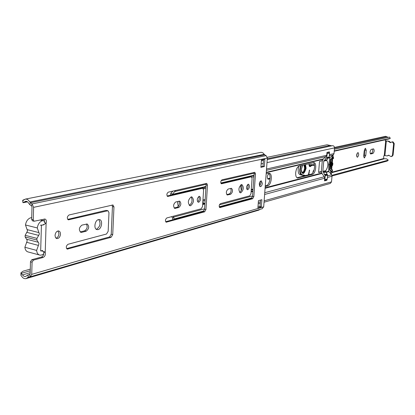 <?xml version="1.0" encoding="UTF-8"?>
<svg xmlns="http://www.w3.org/2000/svg" width="415" height="415" viewBox="0 0 415 415"><rect width="100%" height="100%" fill="white"/><g stroke="black" fill="none" stroke-linecap="round" stroke-linejoin="round"><path stroke-width="0.62" d="M57.986 230.937L58.951 233.692C58.697 236.099 57.711 237.603 55.994 238.205M60.517 234.086C60.076 237.105 58.816 238.609 56.725 238.594L55.46 237.53L55.034 235.461C55.475 232.442 56.736 230.932 58.816 230.948L60.092 232.016L60.517 234.086M98.713 219.545C101.006 223.291 100.28 226.512 96.534 229.225L96.259 229.277M98.065 229.594L96.986 229.614C93.453 229.038 94.765 220.235 98.48 219.592L99.517 219.577C103.044 220.147 101.774 228.888 98.065 229.594M190.651 205.731L189.956 205.752C187.481 202.868 187.886 199.916 191.18 196.902L191.844 196.881C194.329 199.74 193.929 202.691 190.651 205.731M198.775 202.25L198.323 202.266C196.684 200.341 196.954 198.365 199.138 196.342L199.574 196.326C201.218 198.246 200.948 200.217 198.775 202.25M240.825 192.793L240.29 192.814C238.158 190.153 238.526 187.419 241.395 184.608L241.909 184.592C244.051 187.232 243.688 189.966 240.825 192.793M247.802 189.717L247.459 189.728C246.043 187.948 246.287 186.117 248.196 184.229L248.533 184.219C249.949 185.987 249.706 187.819 247.802 189.717M260.599 181.07L260.973 183.124L259.619 186.195M262.311 183.378C262.005 185.469 261.31 186.563 260.226 186.651L259.245 184.146C259.551 182.055 260.247 180.961 261.331 180.867L262.311 183.378M107.973 210.721L68.376 219.836C66.779 218.212 67.012 216.589 69.087 214.954L112.968 204.963L113.964 206.924L112.735 234.615L111.106 237.313L67.287 249.104C65.762 247.516 66.016 245.908 68.055 244.269L106.515 234.019L108.165 231.305L108.974 212.677L107.973 210.721L105.991 210.379L67.697 219.379M112.081 205.072L112.444 206.582L111.225 234.247L109.591 236.944L66.613 248.611M86.377 224.017C87.809 226.792 87.217 229.064 84.598 230.833L80.157 231.964L81.693 232.348L80.873 232.359C78.575 229.967 78.938 227.544 81.968 225.106L87.197 223.996C89.484 226.362 89.132 228.764 86.138 231.212L81.693 232.348M201.649 188.135L167.121 196.01M205.84 183.523L206.084 184.857L204.554 209.191L203.251 211.515L165.658 221.724M191.092 196.923C192.778 200.232 192.171 203.06 189.282 205.409M198.801 196.477C199.641 198.51 199.262 200.295 197.68 201.82M178.849 201.208C179.897 203.708 179.394 205.7 177.335 207.194L174.16 208.003M250.266 176.65L220.962 183.357L254.006 175.576M253.949 172.464L254.141 173.709L252.507 196.316L251.36 198.453L219.353 207.142M241.182 184.675C242.552 187.642 242.038 190.236 239.652 192.461M247.786 184.426C248.429 186.221 248.118 187.834 246.847 189.256M230.688 188.42C231.544 190.755 231.088 192.596 229.319 193.945L226.766 194.594M32.069 262.207L31.732 274.372L30.238 276.8L28.215 277.121L26.088 278.61C24.267 278.973 22.711 278.06 21.419 275.882L20.916 275.394L21.113 273.392L23.515 275.996L24.843 276.608L25.502 276.551L27.644 275.052L29.657 274.73L30.155 273.921L30.487 261.766L31.825 259.686L33.408 260.122L32.069 262.207L30.487 261.766M33.408 260.122L43.077 257.466C44.96 256.475 45.671 254.81 45.219 252.465L43.648 252.045C44.099 254.385 43.388 256.05 41.505 257.041L31.825 259.686M44.109 219.058L44.535 222.689L46.117 223.078C46.698 220.982 46.314 219.634 44.965 219.027L34.082 221.242L33.257 219.779L33.605 207.339L32.048 203.926L29.73 202.006C28.547 199.874 27.058 198.92 25.263 199.133L22.846 200.549L22.934 202.686L22.664 200.321L23.183 200.481M32.91 220.847L32.484 220.847L31.659 219.385L32.002 206.955L31.488 205.819L29.797 204.657L27.805 202.105L26.783 201.379L25.683 201.265L22.934 202.686M263.52 159.568L263.022 166.301L260.931 166.763M260.516 200.082L260.034 206.571L258.026 206.162M262.176 208.704L263.691 206.836L267.343 158.068L266.134 155.641L264.749 154.842L262.897 152.839L261.149 152.289L25.263 199.133M26.088 278.61L258.778 210.146L260.112 209.326M20.916 275.394L20.942 272.78L23.084 271.182L30.285 269.138M20.942 272.78L21.113 273.392L30.243 270.777M24.288 199.511L22.664 200.321M258.431 200.658L261.891 199.698L261.357 206.841L257.902 207.848L258.431 200.658M264.36 166.54L260.89 167.318L261.429 160.008L264.9 159.277L264.36 166.54L263.022 166.301M202.52 188.311L167.691 196.456C166.436 195.045 166.628 193.613 168.272 192.155L206.722 183.373L207.495 185.142L205.959 209.492L204.657 211.816L166.233 222.196C165.02 220.822 165.227 219.4 166.846 217.942L201.244 208.771L202.556 206.437L203.578 190.065L202.805 188.306L201.099 188.026M175.701 201.981L179.648 201.119C181.469 203.189 181.179 205.316 178.777 207.505L174.808 208.403C172.977 206.312 173.273 204.17 175.701 201.981M251.189 176.826L221.47 183.783C220.391 182.486 220.567 181.163 221.994 179.809L254.831 172.303L255.49 173.963L253.845 196.585L252.704 198.723L219.872 207.604C218.824 206.333 219.011 205.02 220.417 203.661L249.825 195.823L250.976 193.675L252.076 178.476L251.412 176.821L249.84 176.572M228.157 189.043L231.482 188.306C233.048 190.215 232.789 192.187 230.693 194.22L227.353 194.988C225.776 193.058 226.045 191.076 228.157 189.043M261.357 206.841L260.034 206.571M40.369 225.226L43.534 224.925L46.117 223.078L45.219 252.465L44.312 251.744L40.675 250.676M43.534 224.925L43.336 224.396M36.951 238.381L25.18 235.326L25.118 236.151L25.133 236.96L26.524 239.196L38.279 242.277L36.904 240.026L36.951 238.381L39.031 234.833L39.326 233.645L37.267 227.944C37.998 224.022 39.773 221.589 42.589 220.64L44.825 221.164M42.195 225.122L41.427 225.304L40.665 250.976L42.719 250.432M25.18 235.326L27.551 230.875L25.465 224.972C26.187 221.081 27.971 218.669 30.803 217.74L31.706 217.782M43.819 253.767L42.055 254.903L40.255 255.194L27.976 251.921C26.192 251.34 25.159 249.783 24.879 247.257L27.125 241.068L27.037 239.823L26.524 239.196M39.679 255.09C37.91 254.509 36.888 252.948 36.619 250.406L38.87 244.155L38.854 243.123L38.279 242.277M38.595 235.372L26.825 232.348M27.042 229.583L38.818 232.587M36.904 240.026L25.133 236.96M38.325 245.384L26.581 242.282M24.879 247.257L36.619 250.406M30.803 217.74L31.701 217.963M39.975 219.997L42.589 220.64M25.465 224.972L37.267 227.944M364.795 148.907L364.36 155.184L363.789 157.119M365.47 148.264L366.263 150.355L365.781 155.418L364.37 158.001L363.748 155.921L364.23 150.837L365.47 148.264M357.455 157.218L357.279 157.228C356.303 155.734 356.506 154.193 357.886 152.601L358.062 152.59C359.037 154.079 358.835 155.62 357.455 157.218M392.865 141.821L391.765 141.977L392.995 141.837L394.24 143.554L393.083 155.117L392.071 156.362L390.925 156.543L388.596 155.205L388.118 155.49L388.912 155.179M383.662 158.966L383.771 156.154L384.031 155.604L384.907 155.568L386.339 141.053L389.016 141.23L390.064 141.992L389.446 142.132L388.393 141.37M385.296 140.763L389.016 141.23M270.098 178.149L267.623 178.756M357.211 153.239L356.687 156.346M372.613 149.047C372.976 150.93 372.629 152.315 371.575 153.208L370.227 153.54M270.046 178.855L268.225 179.239C266.84 177.438 267.084 175.592 268.956 173.693L269.024 173.678M371.275 149.364L373.583 148.845C374.517 150.323 374.32 151.854 372.986 153.436L370.668 153.975C369.724 152.487 369.926 150.951 371.275 149.364M386.339 141.053L385.431 141.079L385.39 139.746M259.634 182.46L259.598 186.159M334.386 149.25L389.452 137.09L390.328 138.304L334.246 150.863M331.891 175.312L388.284 160.138L387.216 161.056L332.016 175.981M334.48 148.228L386.972 136.732L387.968 137.417M334.5 147.413L385.53 136.317L386.972 136.732M388.284 160.138L386.593 158.846L384.565 158.727L331.803 172.656M334.215 151.242L389.073 138.921L390.328 138.304M388.118 155.49L386.956 155.9L384.907 155.568M392.248 141.961L392.995 141.837M388.741 155.329L387.48 155.879M390.878 142.558L390.064 141.992M394.24 143.554L393.627 143.699L392.466 155.277L393.083 155.117M393.627 143.699L392.377 141.982M391.765 141.977L390.572 142.682L389.446 142.132M391.454 156.522L392.466 155.277M305.492 164.522L306.114 168.251C303.962 174.881 302.364 175.223 301.311 169.284L302.587 165.206M301.938 172.78C303.303 172.51 304.205 170.959 304.636 168.127L304.055 164.859M298.842 166.135L298.203 169.185C298.032 172.318 298.655 174.16 300.071 174.71L304.74 175.778M312.874 172.707L313.226 170.928L313.512 170.529L313.553 171.457M308.361 174.845L309.528 170.005L308.822 174.725M314.378 164.719L310.238 164.672L309.123 165.409M332.633 165.087L332.731 162.888M332.462 165.626L332.861 164.008M314.487 165.367L312.033 165.341L311.006 166.047C309.616 167.297 308.973 166.503 309.066 163.676M301.28 165.518C299.677 170.15 299.915 173.211 302.006 174.699L305.663 175.54M303.951 164.885L304.584 168.08C304.164 170.964 303.256 172.49 301.855 172.656M241.312 190.573L240.674 186.371L240.876 184.841M177.433 201.555L178.258 206.597M299.174 166.021C297.332 166.809 296.17 169.061 295.688 172.765C295.547 175.81 296.175 177.568 297.576 178.04L312.448 174.336C315.711 173.786 317.127 162.867 313.963 162.618L299.174 166.021M332.228 145.722L332.379 145.686C333.717 145.649 334.428 146.381 334.511 147.88L334.008 153.597L333.37 154.878L329.852 157.752L328.747 164.584L328.685 171.255L331.616 174.777L332.005 176.225L331.507 181.874L330.309 183.43L264.033 202.224M202.67 204.595L203.288 204.403L203.589 203.49L202.753 203.314M205.866 188.348L203.428 188.924L204.6 187.326L204.455 186.672L203.132 187.533L202.992 188.374M175.742 190.438L171.722 194.931L203.132 187.533M266.518 169.045L326.672 155.272L326.034 156.574L323.212 158.976L322.663 160.512L319.524 161.476L318.585 172.479L321.734 171.898L321.962 173.465L324.281 176.743L324.68 178.206L324.54 180.867M266.16 173.838L269.252 173.247C272.904 173.595 271.389 185.235 267.608 185.899L265.211 186.517M252.984 189.665L251.236 190.117M251.879 177.221L253.923 176.738M268.572 173.268C271.56 174.923 269.698 185.074 266.3 185.645L265.258 185.915M253.031 189.053L251.277 189.505M313.309 162.67C315.836 164.257 314.108 173.646 311.209 174.113L296.974 177.77M267.286 157.295L327.062 144.773L331.735 145.821M173.143 216.262L173.688 217.092L174.165 219.411M171.665 216.656L172.609 218.093L172.692 219.815M173.055 191.056L170.985 192.985L170.249 195.278M327.087 179.441L326.859 180.255L324.608 180.878M326.672 155.272L327.082 152.378L329.365 151.874L329.422 152.663M324.494 180.349L325.77 179.866M205.949 187.004L204.6 187.326L203.459 187.098M204.932 203.137L203.589 203.49L202.857 201.628M205.171 199.392L202.961 199.952M332.218 170.269L332.016 169.865L332.586 170.176L331.414 171.96L330.937 170.601L330.589 170.695L330.807 173.273L330.252 173.174M330.807 173.273L331.18 173.74L331.595 173.216L332.586 170.176M324.509 180.209L324.872 179.674L325.21 175.794L323.586 172.578L326.003 171.95L327.622 175.151L327.285 179.01L326.854 179.571L324.504 180.214M326.366 160.164L326.755 160.392C328.478 163.292 328.187 166.69 325.879 170.586L325.401 171.177L326.019 171.789L323.586 172.578M323.601 172.417L323.321 172.023L325.739 171.395M326.968 152.487L328.981 152.357L329.541 153.145L329.199 157.041L328.182 157.861L326.833 160.05L324.125 160.636L323.747 161.113L322.86 171.364L323.321 172.023M324.416 160.626L327.062 159.765M327.077 159.609L324.644 160.34M324.66 160.185L325.765 158.426L326.787 157.607L327.124 153.69L326.864 153.042M322.289 160.6L321.35 171.509L318.606 172.215M332.669 158.587L331.668 169.647L331.305 169.74L332.291 158.525L333.634 158.286L332.913 155.262M330.589 170.695L330.267 170.316L330.62 170.223L329.909 170.098L330.864 158.992M329.909 170.098L329.557 170.186L329.692 164.781L330.548 158.94L331.99 158.68L331.606 158.976M330.62 170.223L330.937 170.601M331.99 158.68L332.825 157.005L333.271 158.374M332.016 169.865L331.305 169.74M331.435 168.817L332.27 159.339L331.476 162.275L331.134 166.156L331.435 168.817L329.873 168.542M332.291 156.082L331.896 156.014L332.322 156.071L331.637 158.763M333.634 158.286L333.364 158.556M332.374 169.771L331.668 169.647M332.057 155.895L332.322 156.071M332.472 155.589L332.332 155.936M330.117 173.029L330.791 173.154M330.267 170.316L329.557 170.186M330.625 166.073L331.134 166.156M330.905 162.177L331.476 162.275M329.873 168.5L330.61 166.291L330.947 162.4L330.579 160.491M30.036 276.841L29.73 274.704M28.334 277.096L27.888 275L30.051 274.372M31.659 219.385L33.257 219.779M266.134 155.641L32.048 203.926L31.488 205.819M264.749 154.842L30.362 202.764L29.797 204.657M24.527 201.991L27.017 201.488M22.623 274.865L30.186 272.681M29.73 202.006L264.236 154.307M33.605 207.339L267.343 158.068M27.681 277.5L29.781 276.883M31.732 274.372L263.691 206.836M230.693 194.22L229.319 193.945M227.757 194.972L226.989 194.817M221.729 183.778L221.231 183.679M220.157 207.593L219.608 207.479M252.704 198.723L251.36 198.453M253.845 196.585L252.507 196.316M255.49 173.963L254.141 173.709M178.777 207.505L177.335 207.194M175.338 208.387L174.331 208.169M168.034 196.445L167.385 196.311M166.612 222.186L165.896 222.025M204.657 211.816L203.251 211.515M205.959 209.492L204.554 209.191M207.495 185.142L206.084 184.857M43.077 257.466L41.505 257.041M86.138 231.212L84.598 230.833M68.916 219.836L67.899 219.592M107.516 210.727L105.991 210.379M67.884 249.093L66.773 248.803M111.106 237.313L109.591 236.944M112.735 234.615L111.225 234.247M113.964 206.924L112.444 206.582M366.263 150.355L364.837 150.126M331.984 172.147L383.533 158.582M385.67 141.027L384.238 155.547M259.816 183.041L259.458 182.974M372.986 153.436L371.575 153.208M370.834 153.97L370.512 153.918M365.781 155.418L364.36 155.184M268.541 179.228L267.94 179.114M304.968 164.646L305.632 168.236C305.144 171.431 304.133 173.112 302.587 173.268C301.71 173.05 301.3 171.711 301.357 169.263L302.685 165.186M304.574 164.739L305.113 168.142C304.709 171.047 303.785 172.728 302.353 173.185M300.071 174.71L301.627 174.99C300.211 174.445 299.594 172.604 299.765 169.465L300.683 165.663M313.221 170.964L313.636 171.042M309.227 170.451L309.652 170.524M302.006 174.699L301.627 174.99L304.89 175.737M309.134 165.46L310.633 165.725L309.678 166.306C309.367 166.674 309.175 165.798 309.108 163.666M311.006 166.047L310.633 165.725L311.774 164.942L310.238 164.672M314.425 164.973L311.774 164.942L312.033 165.341M332.472 165.554L332.674 164.968M203.485 203.791L204.917 203.417M203.288 204.403L204.88 203.988M204.569 187.196L205.959 186.869M204.533 186.792L205.985 186.454M170.985 192.985L171.929 194.433L203.578 187.015M251.142 191.403L252.891 190.952M265.118 187.772L321.848 173.034M266.248 172.702L323.026 159.355M258.301 202.468L260.381 201.882M264.142 200.824L331.507 181.874M267.291 158.732L330.169 145.411M172.609 218.093L173.688 217.092L204.579 208.818M219.405 204.844L252.528 195.968M264.749 192.695L324.281 176.743M174.191 218.97L204.004 210.898M219.229 206.774L252.009 197.893M264.614 194.479L324.68 178.206M251.106 191.938L252.854 191.481M265.076 188.291L321.962 173.465M329.308 155.817L333.37 154.878M329.406 154.65L334.008 153.597M328.364 157.773L330.101 157.363M327.643 158.271L329.852 157.752M326.003 171.955L328.685 171.255M174.648 190.693L175.14 191.445L206.073 184.296M327.419 177.47L332.005 176.225M327.56 175.867L331.616 174.777M326.008 172.407L328.867 171.665M261.144 163.899L263.229 163.443M267.001 162.618L334.511 147.88M221.029 180.841L254.141 173.19M266.42 170.347L326.034 156.574M220.816 182.979L254.037 175.192M266.274 172.324L323.212 158.976M326.859 180.255L325.635 180.032M327.046 179.877L326.263 179.731M329.463 152.181L328.602 152.04M321.682 171.903L320.588 171.706M312.448 174.336L311.209 174.113M298.193 178.014L297.005 177.796M267.608 185.899L266.3 185.645M205.098 200.523L202.894 201.088M333.141 157.498L332.363 157.368M331.927 171.245L330.968 171.073M330.843 159.101L332.27 159.339M329.712 164.527L328.768 164.366M328.742 164.62L329.692 164.781M327.622 175.151L325.21 175.794M324.872 179.674L327.285 179.01M329.541 153.145L327.124 153.69M326.787 157.607L329.199 157.041M324.909 175.109L327.321 174.471M326.776 174.015L324.359 174.653M326.885 152.829L328.981 152.357M328.789 157.601L326.372 158.167M325.765 158.426L328.182 157.861M330.143 167.67L331.471 167.904M332.145 160.278L330.662 160.024M325.879 170.586L322.86 171.364M326.755 160.392L323.747 161.113M23.453 202.665L27.53 201.84M27.644 275.052L30.062 274.351M30.238 276.8L262.353 208.667M251.412 176.821L250.058 176.567M202.805 188.306L201.384 188.021M32.484 220.847L34.082 221.242M40.385 219.903L43.793 220.744M332.731 162.856L332.866 164.018M258.197 203.879L260.278 203.288M261.367 160.828L263.458 160.382M267.229 159.578L332.379 145.686M321.734 171.898L320.613 171.701M331.087 173.745L330.724 173.678M333.105 158.639L333.468 158.556M331.367 159.054L331.72 158.971"/></g></svg>
